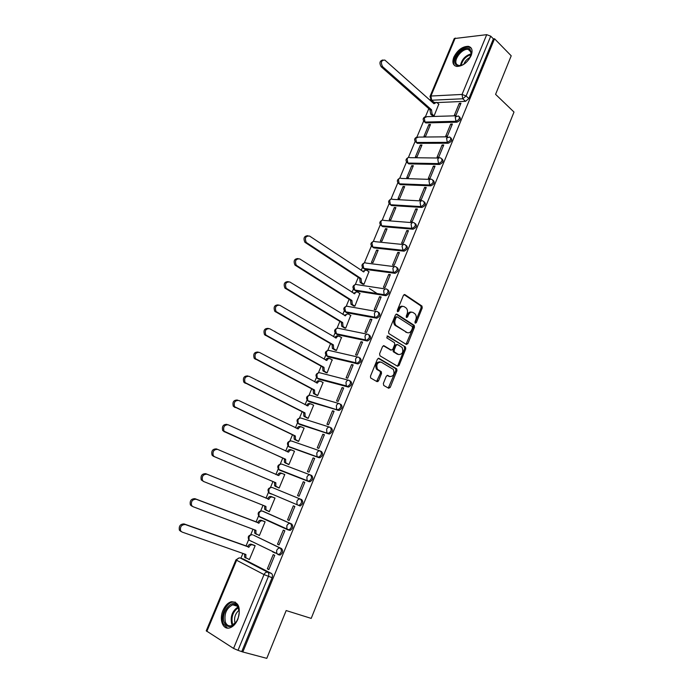 <?xml version="1.0" encoding="UTF-8"?>
<svg xmlns="http://www.w3.org/2000/svg" width="693" height="693" viewBox="0 0 693 693"><rect width="100%" height="100%" fill="white"/><g stroke="black" fill="none" stroke-linecap="round" stroke-linejoin="round"><path stroke-width="1.04" d="M415.272 323.181L416.32 322.635L422.228 307.978L421.985 306.081L404.937 294.638L403.413 295.391L397.332 310.299L397.609 311.72L398.683 311.174L399.471 309.243C400.771 306.644 402.399 305.821 404.365 306.774L406.263 308.09C407.614 309.693 407.874 311.72 407.034 314.172L406.254 316.095L406.522 317.507L407.579 316.961L408.359 315.038C409.641 312.456 411.244 311.633 413.175 312.569L415.029 313.86C416.363 315.428 416.614 317.437 415.783 319.88L415.012 321.786L415.272 323.181M414.994 322.817L421.127 307.796L420.885 305.908L404.054 294.612M397.332 311.391L398.38 309.061L399.471 309.243M406.237 317.16L407.267 314.847L408.359 315.038M278.006 554.608L280.033 555.076C282.831 553.144 283.35 550.996 281.601 548.622L253.647 535.221M288.019 529.885L290.116 530.414C292.957 528.499 293.486 526.368 291.71 524.029L263.678 511.538M471.136 55.596C472.964 50.442 472.037 47.358 468.373 46.336C462.448 46.379 457.605 49.965 453.846 57.121C451.975 62.318 452.927 65.428 456.696 66.433C462.577 66.346 467.385 62.734 471.136 55.596M237.872 619.239C240.999 607.778 238.808 601.948 231.306 601.741C227.85 602.797 225.086 605.682 222.999 610.377C218.936 619.429 222.86 630.093 229.66 627.893C233.073 626.801 235.811 623.908 237.872 619.239M383.35 383.48L383.749 385.464L388.678 388.253L390.22 387.387L396.942 370.703L396.76 368.901L378.976 358.35L377.399 359.191L370.478 376.169L370.642 377.971L376.992 381.635L378.569 380.76L381.496 373.536L381.323 371.725L377.468 369.282C375.978 364.613 377.226 362.231 381.211 362.144L393.364 369.43C394.863 374.012 393.65 376.386 389.735 376.542L387.811 375.424L386.261 376.282L383.35 383.48M494.542 38.765L511.209 55.804L495.582 94.343L513.998 112.049L311.209 618.399L286.174 610.55L266.788 658.35L242.819 651.983L494.542 38.765L493.39 38.886L490.731 36.175L466.12 95.989L462.751 98.77L431.661 100.225L430.422 99.42M406.341 344.456L407.848 343.641L414.466 327.243L414.241 325.372L396.968 314.198L395.426 314.977L388.617 331.67L388.834 333.541L406.341 344.456M405.743 348.882L399.073 365.428L397.548 366.259L379.998 355.838L379.591 353.82L382.527 346.604L384.095 345.781L391.25 350.112L392.792 349.281L394.707 344.551L394.508 342.706L386.763 337.872L387.716 335.992L405.535 347.046L405.743 348.882L404.651 348.648L397.99 365.176L399.073 365.428M243.538 559.121L271.396 573.44L267.732 572.193C268.867 573.016 269.101 574.436 268.416 576.446L238.011 650.346L233.567 648.431L206.237 630.821M432.077 100.832L431.713 101.706M428.802 108.671L425.519 116.528M423.631 121.05L416.987 136.928M415.107 141.441L408.394 157.502M406.514 161.997L399.722 178.24M397.851 182.727L390.982 199.16C388.054 200.667 387.872 202.512 390.428 204.721L389.683 200.615C390.48 199.073 391.493 198.657 392.706 199.367L421.197 200.953M389.111 203.629L382.172 220.235C379.27 221.665 379.045 223.51 381.54 225.762L380.855 221.734C381.661 220.166 382.683 219.733 383.913 220.417L412.352 222.661M380.301 224.714L373.293 241.485M371.413 245.972L364.336 262.916M362.456 267.411L361.192 270.435M358.272 277.417L355.301 284.52M353.421 289.033L352.035 292.333M349.116 299.315L346.197 306.306M344.3 310.836L342.801 314.431M339.882 321.413L337.015 328.283M335.109 332.831L333.489 336.711M330.57 343.693L327.746 350.45M325.84 355.015L324.09 359.191M321.171 366.173L318.408 372.799M316.484 377.39L314.622 381.86M311.694 388.842L308.983 395.339M307.051 399.965L305.059 404.729M302.139 411.72L299.48 418.078M297.531 422.739L295.417 427.806M292.498 434.788L289.899 441.008M287.933 445.703L285.689 451.082M282.77 458.064L280.223 464.145M278.248 468.884L275.875 474.558M272.955 481.548L270.478 487.474M268.477 492.255L265.982 498.232M263.037 505.284L260.637 511.018M258.619 515.843L256.012 522.072M253.014 529.244L250.71 534.762M248.666 539.639L245.963 546.127M242.905 553.43L240.913 558.212M242.819 651.983L238.011 650.346M493.39 38.886L468.884 98.553L465.514 101.325L436.997 102.581M455.223 38.037L430.942 96.032L430.006 96.457L454.253 38.565L486.711 34.667L490.731 36.175M432.545 115.783L434.095 115.87L438.764 104.158M459.286 103.292L454.348 115.246L456.029 115.194L460.966 103.214L459.286 103.292L460.481 104.383M450.719 124.056L445.746 136.114L447.418 136.097L452.399 124.012L450.719 124.056L451.94 125.13M428.898 124.541L423.977 136.339L425.58 136.322L430.5 124.497L428.898 124.541L430.067 125.546M442.091 144.993L437.075 157.155L438.738 157.172L443.754 144.993L442.091 144.993L443.321 146.05M420.356 145.028L415.402 156.921L416.995 156.939L421.959 145.019L420.356 145.028L421.543 146.015M433.385 166.112L428.326 178.378L429.981 178.43L435.039 166.147L433.385 166.112L434.632 167.143M411.755 165.679L406.756 177.677L408.342 177.729L413.34 165.714L411.755 165.679L412.95 166.649M424.601 187.413L419.499 199.783L421.153 199.87L426.256 187.482L424.601 187.413L425.866 188.418M403.075 186.512L398.033 198.605L399.61 198.692L404.66 186.573L403.075 186.512L404.288 187.457M415.748 208.888L410.602 221.37L412.24 221.491L417.394 209L415.748 208.888L417.03 209.875M394.326 207.51L389.241 219.707L390.817 219.828L395.902 207.614L394.326 207.51L395.556 208.437M406.817 230.552L401.628 243.139L403.257 243.304L408.454 230.7L406.817 230.552L408.116 231.514M385.507 228.69L380.379 240.991L381.938 241.147L387.066 228.829L385.507 228.69L386.746 229.591M397.808 252.408L392.576 265.098L394.196 265.298L399.437 252.59L397.808 252.408L399.125 253.335M376.602 250.043L371.439 262.448L372.99 262.647L378.161 250.216L376.602 250.043L377.867 250.927M388.721 274.445L383.446 287.249L385.057 287.491L390.341 274.662L388.721 274.445L390.055 275.355M362.465 283.983L363.964 284.321L368.91 271.76M379.556 296.673L374.229 309.589L375.84 309.875L381.167 296.933L379.556 296.673L380.907 297.557M353.369 305.812L354.859 306.185L359.84 293.503M370.313 319.101L364.942 332.129L366.536 332.449L371.916 319.404L370.313 319.101L371.682 319.958M344.196 327.832L345.686 328.239L350.684 315.436M360.984 341.718L355.57 354.868L357.155 355.223L362.578 342.065L360.984 341.718L362.378 342.55M334.944 350.034L336.426 350.485L341.441 337.552M351.576 364.544L346.11 377.798L347.687 378.205L353.161 364.925L351.576 364.544L352.988 365.35M325.615 372.436L327.087 372.921L332.103 359.858M377.91 381.583L377.087 381.115M342.082 387.569L336.573 400.944L338.141 401.386L343.659 387.985L342.082 387.569L343.511 388.34M316.207 395.027L317.663 395.547L323.111 382.467L322.678 382.354M332.51 410.793L326.949 424.289L328.508 424.774L334.078 411.261L332.51 410.793L333.957 411.538M306.713 417.818L308.16 418.373L313.652 405.18L313.141 405.024M322.851 434.225L317.238 447.843L318.78 448.38L324.402 434.736L322.851 434.225L324.315 434.944M297.132 440.8L298.579 441.398L304.114 428.092L303.456 427.876M313.097 457.874L307.441 471.612L308.974 472.193L314.648 458.428L313.097 457.874L314.587 458.558M287.474 463.989L288.903 464.622L294.499 451.204L293.529 450.848M303.265 481.73L297.548 495.59L299.081 496.214L304.799 482.328L303.265 481.73L304.773 482.389M277.728 487.387L279.149 488.063L284.788 474.514L283.324 473.943L284.771 474.566M287.578 519.793L289.094 520.46L294.863 506.444L293.338 505.803L287.578 519.793L289.12 520.4M267.87 511.036L269.308 511.703L275 498.033L273.51 497.496M267.862 511.062L269.334 511.642M277.503 544.213L279.01 544.932L284.84 530.786L283.324 530.093L277.503 544.213L279.071 544.785M258.446 535.1L259.381 535.55L265.116 521.768L263.643 521.188M267.351 568.849L268.841 569.62L274.723 555.344L273.224 554.608L267.351 568.849L268.936 569.395M248.735 559.294L249.359 559.615L255.154 545.703L253.69 545.088M272.592 551.836L274.133 552.39M310.585 475.034L311.659 475.511C313.487 477.789 312.933 479.877 309.988 481.756L278.881 469.525M320.573 451.143L321.5 451.585C323.354 453.828 322.782 455.89 319.785 457.761L289.293 447.002L288.531 446.361L288.331 443.018C289.215 441.285 290.358 440.644 291.762 441.086L319.932 450.883M331.254 427.867C333.134 430.084 332.545 432.129 329.496 433.983L300.086 424.601L298.111 423.371M340.913 404.357C342.818 406.557 342.221 408.575 339.12 410.421L309.58 401.845L307.588 400.563M350.493 381.063C352.425 383.229 351.81 385.23 348.657 387.058L318.997 379.279L316.978 377.954M359.988 357.969C361.945 360.117 361.313 362.092 358.099 363.912L328.335 356.912L326.29 355.535M369.395 335.083C371.379 337.205 370.729 339.163 367.463 340.965L337.586 334.728L335.525 333.316M378.724 312.396C380.726 314.492 380.067 316.432 376.741 318.217L346.769 312.742L344.681 311.287M387.976 289.908C389.994 291.978 389.319 293.901 385.94 295.677L355.864 290.939L353.759 289.449M397.141 267.611C399.177 269.664 398.484 271.569 395.053 273.328L364.89 269.317L362.768 267.793M406.289 245.521C408.272 247.592 407.536 249.471 404.088 251.169L373.839 247.877L371.699 246.327M415.35 223.614C417.281 225.701 416.51 227.564 413.045 229.21L382.709 226.611L380.561 225.034M424.333 201.897C426.212 204.002 425.415 205.847 421.924 207.432L391.51 205.535L389.345 203.933M433.238 180.362C435.074 182.458 434.242 184.286 430.76 185.845L400.233 184.624L398.059 183.004M442.065 159.009C443.858 161.062 443.018 162.872 439.561 164.449L408.887 163.886L406.704 162.249M450.814 137.838C452.564 139.847 451.723 141.641 448.284 143.226L417.472 143.321L415.28 141.667M459.494 116.84C461.209 118.815 460.351 120.591 456.938 122.185L425.987 122.921L424.774 122.055L425.987 122.921M250.797 540.973L251.325 541.424M260.611 517.073L261.252 517.645M269.846 493.563L268.971 492.827L268.849 489.613C269.75 487.846 270.92 487.162 272.358 487.551L300.485 499.142C299.029 498.752 297.843 499.471 296.925 501.308L297.037 504.617L300.095 505.977C302.988 504.08 303.534 501.975 301.732 499.662L300.485 499.142C302.287 501.446 301.741 503.56 298.848 505.457L269.127 492.888M270.374 493.416L271.084 494.074M309.147 401.619L309.58 401.845M318.459 378.984L318.997 379.279M327.702 356.548L328.335 356.912M336.867 334.303L337.586 334.728M345.963 312.24L346.769 312.742M354.981 290.367L355.864 290.939M363.938 268.676L364.89 269.317M372.817 247.167L373.839 247.877M381.635 225.84L382.709 226.611M390.384 204.704L391.51 205.535M399.081 183.775L400.233 184.624M407.709 163.028L408.887 163.886M416.268 142.455L417.472 143.321M241.84 651.359L272.089 577.693C272.765 575.684 272.531 574.263 271.396 573.44M433.125 101.533L433.567 102.443M411.651 312.153C409.84 311.616 408.376 312.517 407.267 314.847M402.806 306.349C400.978 305.821 399.497 306.722 398.38 309.061M406.037 344.265L413.374 327.035L413.149 325.173L396.119 314.163M412.534 327.919L412.274 326.533L397.228 316.848L396.145 317.403L395.313 319.447C394.482 321.864 394.715 323.874 396.024 325.476L406.912 332.475C408.853 333.368 410.455 332.519 411.729 329.937L412.534 327.919M396.794 316.77L395.062 317.203L396.145 317.403M407.25 332.657L394.941 325.268C393.624 323.674 393.39 321.665 394.23 319.248L395.062 317.203M397.202 366.06L397.99 365.176M383.316 345.729L390.679 349.991M387.041 336.027L405.353 346.898M398.562 354.539C402.494 354.409 403.664 352.044 402.087 347.427L397.591 344.568L396.058 345.383L394.144 350.112L394.343 351.949L398.683 354.608M397.063 344.456L394.975 345.157L396.058 345.383M397.479 354.305L393.26 351.715L393.061 349.878L394.975 345.157M404.651 348.648L404.27 346.673M389.769 376.559L387.101 375.381M380.033 361.841C376.1 362.067 374.887 364.466 376.394 369.022L378.092 369.802M376.611 381.419L380.422 373.276L380.249 371.465L377.018 369.542M388.279 388.037L395.868 370.452L395.677 368.65L378.222 358.298M432.692 115.913L430.725 114.198L430.015 109.996L431.488 109.754L432.12 114.146L434.078 115.87M438.912 104.288L436.659 102.321L433.991 103.742L384.832 60.057C381.254 60.196 380.492 62.387 382.562 66.632L431.488 109.754M430.093 109.806L381.176 66.753C379.123 63.002 379.703 60.741 382.934 59.97M433.073 102.919L435.1 102.295M465.549 63.046C461.703 65.904 458.61 66.519 456.254 64.917C450.052 60.386 464.275 44.005 470.019 49.134L471.465 53.11L469.118 59.182M471.049 55.293L471.275 53.829L469.941 50.147L468.295 49.437C461.867 47.886 452.217 61.227 457.198 64.752L458.957 65.523L461.867 65.22M471.24 48.129L469.022 47.089C461.295 45.21 449.454 60.975 454.937 65.8M463.834 64.25C465.055 61.097 467.177 58.801 470.2 57.363M238.47 607.57C239.882 611.876 239.276 616.432 236.668 621.231C231.653 627.832 227.512 628.256 224.237 622.505C220.149 612.829 232.354 597.574 237.586 605.881L238.47 607.57M239.232 611.598L237.725 606.747C236.417 604.972 234.728 604.322 232.675 604.798C226.36 608.185 223.926 613.963 225.372 622.123C226.611 625.129 228.612 626.333 231.375 625.736L236.018 622.236M235.126 623.293L235.031 623.05C233.818 617.922 235.161 613.643 239.076 610.23M235.343 602.148L232.268 602.122C225.658 603.447 220.192 616.32 223.189 623.605L227.46 628.101M362.699 284.13L360.161 282.432L359.702 278.352L361.044 278.543L361.495 282.631L363.981 284.295M369.135 271.907L366.969 270.452C365.687 269.811 364.639 270.296 363.808 271.907L309.546 236.053C305.587 235.854 304.487 237.976 306.237 242.437L361.044 278.543M377.538 293.823L369.43 288.531M359.702 278.352L304.911 242.29C303.127 238.236 304.088 236.036 307.805 235.689M362.63 271.387L365.532 270.218M353.629 305.968L350.97 304.244L350.571 300.234L351.897 300.459L352.304 304.47L354.877 306.159M360.074 293.659L357.883 292.247C356.592 291.632 355.526 292.143 354.695 293.763L299.705 258.905C295.764 258.714 294.62 260.837 296.266 265.263L351.897 300.459M370.668 316.649L370.114 316.303M350.571 300.234L294.949 265.072C293.269 260.966 294.3 258.792 298.051 258.55M353.491 293.269L356.514 292.013M344.482 327.997L341.701 326.238L341.354 322.297L342.671 322.557L343.026 326.507L345.703 328.205M350.944 315.601L348.718 314.232C347.41 313.634 346.335 314.163 345.495 315.809L289.769 281.964C285.854 281.791 284.667 283.905 286.209 288.297L342.671 322.557M341.354 322.297L284.901 288.071C283.324 283.913 284.433 281.756 288.219 281.618M344.274 315.332L347.453 313.998M335.265 350.216L332.354 348.432L332.06 344.551L333.376 344.845L333.671 348.726L336.443 350.441M341.736 337.725L339.475 336.4C338.149 335.836 337.067 336.382 336.209 338.037L279.738 305.223C275.849 305.076 274.619 307.181 276.057 311.538L333.376 344.845M332.06 344.551L274.766 311.278C273.302 307.06 274.48 304.937 278.3 304.903M334.97 337.586C335.845 336.053 336.902 335.568 338.158 336.122L338.357 336.166M325.979 372.635L322.929 370.807L322.678 367.004L323.986 367.333L324.237 371.145L327.105 372.869M332.441 360.048L330.154 358.757C328.811 358.22 327.711 358.783 326.853 360.464L269.62 328.707C265.748 328.577 264.483 330.674 265.826 334.996L323.986 367.333M322.678 367.004L264.535 334.702C263.184 330.422 264.44 328.317 268.286 328.395M325.597 360.031C326.464 358.437 327.546 357.909 328.846 358.446L329.192 358.532M316.64 395.253L313.427 393.381L313.227 389.648L314.527 390.012L314.726 393.754L317.689 395.495M323.068 382.562L320.755 381.315C319.395 380.803 318.278 381.393 317.411 383.082L259.407 352.399C255.561 352.295 254.253 354.383 255.492 358.671L314.527 390.012M313.227 389.648L254.218 358.333C252.98 354.054 254.279 351.966 258.134 352.07M316.138 382.675C317.013 381.02 318.113 380.457 319.456 380.968L319.949 381.098M307.259 418.087L303.846 416.155L303.69 412.491L304.972 412.889L305.137 416.562L308.186 418.312M313.617 405.266L311.27 404.071C309.892 403.577 308.766 404.192 307.891 405.907L249.108 376.308C245.27 376.23 243.927 378.317 245.079 382.562L304.972 412.889M303.69 412.491L243.815 382.189C242.663 377.945 244.005 375.866 247.834 375.944M307.891 405.907L306.601 405.518C307.475 403.802 308.602 403.196 309.979 403.681L310.637 403.88M297.903 441.164L294.178 439.137L294.066 435.533L295.348 435.966L295.461 439.579L298.605 441.337M304.08 428.179L301.706 427.018C300.312 426.559 299.168 427.191 298.285 428.924L238.704 400.441C234.892 400.389 233.515 402.468 234.563 406.687L295.348 435.966M294.066 435.533L233.307 406.271C232.259 402.061 233.636 399.991 237.448 400.034M296.976 428.56L297.002 428.499C297.886 426.767 299.021 426.134 300.416 426.602L301.238 426.871M288.808 464.587L284.433 462.318L284.355 458.783L285.629 459.251L285.698 462.794L288.938 464.553M294.464 451.282L292.056 450.173C290.636 449.74 289.483 450.389 288.591 452.139L228.205 424.8C224.411 424.774 222.999 426.853 223.96 431.029L225.095 432.025L285.629 459.251M284.355 458.783L222.713 430.578C221.751 426.412 223.163 424.333 226.957 424.35M287.266 451.801L287.318 451.68C288.21 449.93 289.362 449.281 290.774 449.714L291.753 450.069M274.558 482.233L275.823 482.744L275.857 486.217L279.184 487.985L275.459 486.434L274.593 485.706L274.558 482.233L213.236 456.176L212.032 455.11C211.148 450.978 212.595 448.908 216.381 448.899L217.455 449.315M284.754 474.592L282.32 473.527C280.882 473.12 279.721 473.795 278.82 475.571L217.611 449.385C213.834 449.393 212.379 451.472 213.262 455.613L214.475 456.67L275.823 482.744M277.477 475.251L277.555 475.069C278.456 473.302 279.617 472.626 281.046 473.033L282.19 473.475M266.718 510.576L264.683 509.303L264.665 505.933M274.965 498.111L272.496 497.098C271.041 496.708 269.863 497.418 268.953 499.203L206.921 474.194C203.153 474.246 201.672 476.316 202.46 480.422L203.751 481.557L265.93 506.444L265.93 509.857L269.343 511.616M203.586 481.488L201.239 479.885C200.45 475.788 201.932 473.717 205.691 473.665L267.697 498.665C268.607 496.881 269.785 496.179 271.24 496.56L272.496 497.098M274.974 498.094L271.24 496.56M267.602 498.891L268.858 499.428M256.601 534.39L254.677 533.108L254.669 529.868M265.09 521.838L262.586 520.867C261.114 520.512 259.918 521.24 259 523.05L196.128 499.246C192.368 499.324 190.852 501.403 191.571 505.474L192.923 506.67L255.96 530.353L255.916 533.705L259.416 535.464M191.71 506.089L190.358 504.894C189.639 500.831 191.164 498.752 194.915 498.674L257.753 522.47C258.671 520.668 259.866 519.941 261.339 520.296L262.586 520.867M265.021 521.716L261.339 520.296M257.657 522.704L258.905 523.276M245.608 558.004L244.586 557.137L244.586 554.019M255.128 545.772L252.59 544.854C251.1 544.533 249.887 545.278 248.96 547.106L185.23 524.532C181.488 524.653 179.937 526.732 180.57 530.769L181.999 532.033L245.885 554.478L245.816 557.77L249.402 559.528M274.619 552.823L275.312 553.075M180.795 531.401L179.374 530.145C178.733 526.108 180.284 524.038 184.026 523.917L247.73 546.491C248.648 544.672 249.861 543.918 251.351 544.248L252.59 544.854M274.913 552.771L273.363 552.217M254.496 545.382L251.351 544.248M247.626 546.725L248.865 547.34M415.228 322.436L416.32 322.635M397.591 310.992L398.683 311.174M406.488 316.762L407.579 316.961M253.881 535.308L280.319 548.154C282.068 550.528 281.549 552.676 278.751 554.608L276.715 553.655L276.672 550.476C277.616 548.596 278.829 547.825 280.319 548.154L281.601 548.622M262.127 510.984L290.445 523.536C292.221 525.874 291.692 528.005 288.842 529.92L286.919 529.019L286.85 525.779C287.777 523.925 288.972 523.18 290.445 523.536L291.71 524.029M263.782 511.581L262.534 511.087C261.07 510.724 259.892 511.434 258.974 513.227L259.061 516.372L259.996 517.16L259.295 516.476M243.893 559.242L240.263 557.986L267.732 572.193C266.207 571.89 264.977 572.687 264.024 574.592L236.616 560.265L206.826 631.418M233.567 648.431L264.024 574.592L272.089 577.693M465.514 101.325L462.751 98.77L462.058 94.439L486.711 34.667M433.931 102.252L431.661 100.225L430.942 96.032L462.058 94.439L466.12 95.989L468.884 98.553M287.673 529.738L259.996 517.16M309.121 481.687L279.617 470.183L278.794 469.49L278.629 466.216C279.53 464.466 280.682 463.799 282.103 464.215L310.239 474.896M318.988 457.701L289.293 447.002M328.759 433.922L298.891 424.021L298.181 423.432L297.947 420.019C298.822 418.312 299.956 417.688 301.342 418.156L329.53 427.105M338.444 410.369L308.402 401.238L307.761 400.701L307.475 397.228C308.342 395.53 309.468 394.932 310.828 395.426L339.042 403.543M348.051 387.015L317.836 378.655L317.255 378.17L316.926 374.627C317.784 372.947 318.893 372.375 320.244 372.895L348.475 380.197M357.562 363.868L327.191 356.263L326.29 352.226C327.148 350.563 328.239 350.008 329.573 350.554L357.822 357.068M366.995 340.93L336.46 334.061L335.585 330.007C336.426 328.361 337.508 327.832 338.825 328.404L367.099 334.156M376.342 318.191L375.225 317.489L345.651 312.049L344.793 307.987C345.625 306.358 346.699 305.838 347.999 306.436L376.29 311.452M385.611 295.651L384.502 294.932L354.764 290.228L353.924 286.148C354.747 284.537 355.804 284.043 357.086 284.658L385.421 288.955M394.793 273.311L393.711 272.566L363.799 268.589L362.976 264.492C363.799 262.898 364.839 262.422 366.103 263.071L394.464 266.658M403.906 251.161L402.832 250.39L372.765 247.124L371.95 243.018C372.765 241.441 373.796 240.991 375.052 241.658L403.447 244.56M412.933 229.201L411.876 228.413L381.54 225.762L411.763 228.326L411.096 224.168C411.911 222.548 412.941 222.098 414.18 222.808C416.25 224.818 415.523 226.689 411.98 228.421L413.045 229.21M421.881 207.432L420.842 206.618L390.428 204.721L420.798 206.592L420.071 202.365C420.885 200.762 421.898 200.329 423.128 201.065C425.216 203.049 424.471 204.903 420.876 206.627L421.924 207.432M430.76 185.845L429.729 185.014L399.203 183.818L398.432 179.678C399.211 178.179 400.19 177.763 401.377 178.439L430.024 179.4M439.561 164.449L438.539 163.6L407.865 163.063L407.12 158.914C407.856 157.458 408.801 157.051 409.961 157.683L438.799 158.021M448.284 143.226L447.28 142.36L416.467 142.481L415.731 138.314L418.468 137.093L447.505 136.816M456.938 122.185L455.942 121.301L424.991 122.063L424.272 117.897L426.905 116.667L456.141 115.783M458.411 115.939C460.247 117.845 459.424 119.629 455.942 121.301L455.24 116.996L458.411 115.939M425.771 122.912L423.778 121.258M449.696 136.954C451.602 138.877 450.796 140.679 447.28 142.36L446.561 138.063L449.696 136.954M440.913 158.143C442.888 160.092 442.091 161.911 438.539 163.6L437.811 159.312C438.556 157.813 439.509 157.389 440.67 158.039L440.913 158.143M432.042 179.513C434.095 181.488 433.316 183.324 429.729 185.014L428.976 180.743C429.764 179.192 430.751 178.768 431.947 179.47L432.042 179.513M405.154 244.742C407.215 246.769 406.496 248.657 403.014 250.398L402.035 246.154C402.858 244.525 403.898 244.057 405.154 244.742M396.049 266.857C398.094 268.91 397.392 270.816 393.962 272.574L393.459 272.358L392.896 268.338C393.728 266.692 394.785 266.199 396.049 266.857M386.876 289.172C388.894 291.251 388.21 293.174 384.832 294.949L384.191 294.672L383.679 290.722C384.52 289.059 385.585 288.539 386.876 289.172M377.607 311.685C379.608 313.782 378.941 315.722 375.623 317.515L374.835 317.169L374.376 313.297C375.225 311.616 376.308 311.079 377.607 311.685M368.269 334.398C370.244 336.512 369.594 338.479 366.328 340.28L365.402 339.873L364.994 336.07C365.852 334.373 366.944 333.809 368.269 334.398M358.844 357.302C360.793 359.45 360.161 361.434 356.947 363.245L355.89 362.777L355.526 359.052C356.393 357.328 357.501 356.748 358.844 357.302M349.333 380.422C351.264 382.588 350.649 384.589 347.488 386.425L346.292 385.888L345.98 382.233C346.855 380.492 347.973 379.885 349.333 380.422M339.735 403.742C341.64 405.933 341.043 407.952 337.933 409.806L336.616 409.208L336.348 405.622C337.231 403.863 338.357 403.239 339.735 403.742M330.059 427.269C331.938 429.495 331.349 431.531 328.3 433.394L326.845 432.735L326.628 429.218C327.52 427.442 328.664 426.793 330.059 427.269M320.287 451.013C322.141 453.257 321.569 455.327 318.572 457.198L316.996 456.479L316.814 453.031C317.715 451.238 318.875 450.563 320.287 451.013M288.626 446.483L319.785 457.761M310.429 474.965C312.257 477.243 311.703 479.331 308.757 481.219L307.06 480.44L306.912 477.061C307.822 475.242 309 474.549 310.429 474.965M280.033 555.076L249.376 540.271M251.68 534.736C248.276 535.291 247.41 537.092 249.073 540.124L249.021 537.04C249.939 535.239 251.135 534.502 252.616 534.84M235.966 559.831L239.302 557.874L240.263 557.986C238.764 557.674 237.543 558.437 236.616 560.265L235.966 559.831L206.228 630.838M433.757 102.33L431.384 100.216L429.989 96.509M404.253 294.534L404.937 294.638M420.764 305.804L421.855 305.985M421.127 307.796L422.228 307.978M396.335 314.085L396.968 314.198M412.993 325.052L414.085 325.251M413.374 327.035L414.466 327.243M406.765 343.425L407.848 343.641M394.23 319.248L395.313 319.447M395.495 325.719L396.578 325.927M405.821 332.259L406.912 332.475M383.567 345.66L384.095 345.781M390.168 349.878L391.25 350.112M393.061 349.878L394.144 350.112M393.459 351.871L394.542 352.105M387.37 375.32L387.811 375.424M388.652 376.273L389.735 376.542M380.015 371.275L381.089 371.535M380.422 373.276L381.496 373.536M377.494 380.492L378.569 380.76M378.482 358.238L378.976 358.35M395.469 368.477L396.552 368.728M395.868 370.452L396.942 370.703M389.145 387.11L390.22 387.387M430.015 109.996L431.401 109.944M430.725 114.198L432.12 114.146M381.176 66.753L382.562 66.632M460.455 65.532C461.746 59.416 465.35 55.509 471.283 53.82L471.465 53.11M471.197 54.556C465.852 56.263 462.508 59.875 461.166 65.411M232.389 625.355L231.696 623.943C230.171 616.605 232.25 610.975 237.924 607.059M238.271 607.683C232.943 611.59 231.02 616.987 232.501 623.891L233.03 625.017M359.615 278.56L360.958 278.751M360.455 282.666L361.789 282.865M363.305 271.838L363.808 271.907M305.327 242.619L306.652 242.775M350.476 300.441L351.81 300.667M351.334 304.539L352.668 304.764M354.132 293.676L354.695 293.763M295.469 265.497L296.786 265.679M341.259 322.514L342.585 322.773M342.134 326.594L343.459 326.853M344.863 315.687L345.495 315.809M285.516 288.583L286.815 288.799M331.964 344.767L333.281 345.062M377.131 368.823L376.871 369.456M332.857 348.839L334.173 349.133M335.49 337.889L336.209 338.037M275.467 311.867L276.767 312.127M322.591 367.221L323.9 367.55M323.501 371.275L324.8 371.604M326.013 360.265L326.853 360.464M265.332 335.369L266.623 335.672M313.132 389.864L314.431 390.228M314.059 393.901L315.358 394.274M316.398 382.813L317.411 383.082M255.102 359.087L256.384 359.424M303.595 412.716L304.885 413.115M304.53 416.736L305.821 417.143M244.785 383.03L246.05 383.402M293.971 435.758L295.253 436.192M294.932 439.76L296.206 440.202M297.002 428.499L298.285 428.924M234.364 407.181L235.62 407.597M284.26 459.009L285.533 459.476M285.239 462.993L286.512 463.47M287.318 451.68L288.591 452.139M223.848 431.566L225.095 432.025M274.471 482.458L275.727 482.969M275.459 486.434L276.724 486.945M277.555 475.069L278.82 475.571M213.236 456.176L214.475 456.67M264.587 506.124L265.835 506.67M267.697 498.665L268.953 499.203M205.691 473.665L206.921 474.194M254.617 529.998L255.856 530.578M257.753 522.47L259 523.05M194.915 498.674L196.128 499.246M244.56 554.079L245.79 554.712M247.73 546.491L248.96 547.106M184.026 523.917L185.23 524.532M469.152 47.115L468.373 46.336M425.355 116.606C422.643 118.105 422.453 119.924 424.774 122.055M417.316 143.312L416.311 142.472C413.912 140.324 414.093 138.496 416.865 136.989M408.801 163.886L407.779 163.063C405.301 160.906 405.474 159.061 408.298 157.545M400.207 184.624L399.168 183.818C396.621 181.644 396.786 179.799 399.67 178.266M404.088 251.169L402.65 250.251L372.583 246.985C370.149 244.69 370.409 242.853 373.371 241.476M395.053 273.328L393.459 272.358L363.556 268.39C361.183 266.043 361.486 264.215 364.457 262.898M385.94 295.677L384.191 294.672L354.444 289.977C352.139 287.578 352.477 285.75 355.474 284.494M376.741 318.217L374.835 317.169L345.261 311.746C343.018 309.295 343.399 307.475 346.422 306.28M367.463 340.965L365.402 339.873L336.01 333.697C333.818 331.202 334.243 329.383 337.292 328.248M358.099 363.912L355.89 362.777L326.672 355.838C324.541 353.291 325.017 351.481 328.092 350.407M348.657 387.058L346.292 385.888L317.255 378.17C315.185 375.571 315.705 373.77 318.815 372.756M339.12 410.421L307.761 400.701C305.752 398.051 306.315 396.249 309.459 395.296M329.496 433.983L298.181 423.432C296.232 420.72 296.847 418.918 300.026 418.035M309.988 481.756L278.794 469.49C276.957 466.658 277.668 464.864 280.934 464.102M300.095 505.977L268.971 492.827C267.186 489.925 267.957 488.132 271.266 487.439M290.116 530.414L259.061 516.372C257.337 513.409 258.16 511.607 261.512 510.984M290.523 440.965C287.3 441.787 286.633 443.589 288.531 446.361M420.885 305.908L421.985 306.081M413.149 325.173L414.241 325.372M394.941 325.268L396.024 325.476M393.26 351.715L394.343 351.949M404.452 346.821L405.535 347.046M376.394 369.022L377.468 369.282M380.249 371.465L381.323 371.725M395.677 368.65L396.76 368.901M471.179 52.261L468.295 49.437M237.301 606.21L232.675 604.798M237.725 606.747L237.586 605.881M360.161 282.432L361.495 282.631M304.911 242.29L306.237 242.437M350.97 304.244L352.304 304.47M294.949 265.072L296.266 265.263M341.701 326.238L343.026 326.507M284.901 288.071L286.209 288.297M332.354 348.432L333.671 348.726M274.766 311.278L276.057 311.538M322.929 370.807L324.237 371.145M264.535 334.702L265.826 334.996M313.427 393.381L314.726 393.754M254.218 358.333L255.492 358.671M303.846 416.155L305.137 416.562M243.815 382.189L245.079 382.562M294.178 439.137L295.461 439.579M233.307 406.271L234.563 406.687M284.433 462.318L285.698 462.794M222.713 430.578L223.96 431.029M274.593 485.706L275.857 486.217M212.032 455.11L213.262 455.613M264.683 509.303L265.93 509.857M201.239 479.885L202.46 480.422M254.677 533.108L255.916 533.705M190.358 504.894L191.571 505.474M244.586 557.137L245.816 557.77M179.374 530.145L180.57 530.769"/></g></svg>
